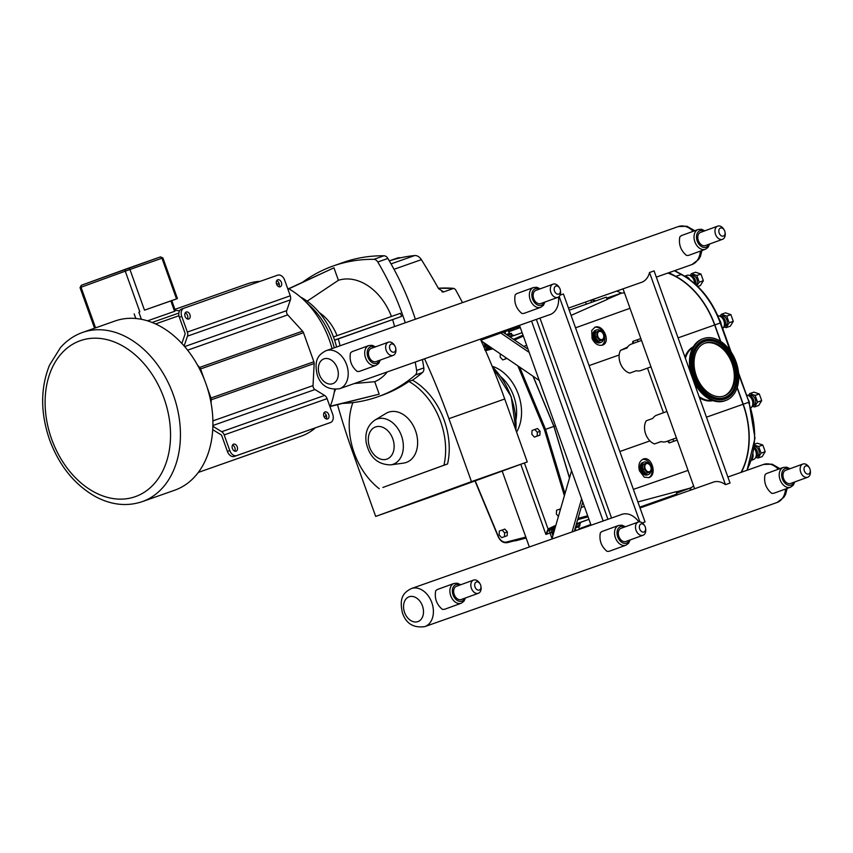 <?xml version="1.0" encoding="UTF-8"?>
<svg xmlns="http://www.w3.org/2000/svg" width="853" height="853" viewBox="0 0 853 853"><rect width="100%" height="100%" fill="white"/><g stroke="black" fill="none" stroke-linecap="round" stroke-linejoin="round"><path stroke-width="1.28" d="M645.049 521.951L642.298 522.932L645.049 521.951L563.417 293.965L560.058 295.149M620.973 514.7A20.216 14.618 70.6 0 1 621.773 514.38A20.216 14.618 70.6 0 1 638.833 521.908M539.97 318.116L611.548 518.016M558.523 297.025A20.216 14.618 70.6 0 1 550.025 314.608A20.216 14.618 70.6 0 1 549.204 314.864M639.878 521.887L559.173 296.481M661.224 441.577L654.528 443.933L661.107 441.534A14.043 9.703 70 0 0 666.129 441.63A14.043 9.703 70 0 0 666.193 441.609L676.418 437.898M666.95 411.466L656.607 415.219A14.043 9.703 70 0 0 652.833 418.407L646.254 420.796A14.043 9.703 -110 0 0 644.697 430.083A14.043 9.703 -110 0 0 647.523 437.856A14.043 9.703 -110 0 0 654.528 443.933M647.448 437.749A13.2 9.116 -110 0 1 647.384 437.642A13.2 9.116 -110 0 1 644.729 430.328A13.2 9.116 -110 0 1 644.708 430.211M622.018 366.705A13.2 9.116 -110 0 1 621.954 366.609L622.082 366.822A14.043 9.703 -110 0 0 629.781 373.102L636.37 370.714A14.043 9.703 70 0 0 640.763 370.565L650.978 366.854M641.509 340.422L631.167 344.175A14.043 9.703 70 0 0 627.03 348.013L620.451 350.402L627.627 347.011M622.082 366.822A14.043 9.703 -110 0 1 619.257 359.038A14.043 9.703 -110 0 1 620.451 350.402M621.954 366.609A13.2 9.116 -110 0 1 619.289 359.294A13.2 9.116 -110 0 1 619.278 359.166M725.882 400.42A32.894 22.722 -110 0 1 696.57 384.394A32.894 22.722 -110 0 1 694.822 345.668A32.894 22.722 -110 0 1 703.416 338.588A32.894 22.722 -110 0 1 732.727 354.613A32.894 22.722 -110 0 1 734.476 393.34A32.894 22.722 -110 0 1 725.882 400.42L724.837 400.803A32.894 22.722 -110 0 1 692.999 379.574M691.452 375.267A32.894 22.722 -110 0 1 693.777 346.051A32.894 22.722 -110 0 1 702.371 338.972L703.416 338.588M712.788 400.59A28.725 19.854 -110 0 1 699.375 397.402M685.13 357.61A28.725 19.854 -110 0 1 687.614 352.214A28.725 19.854 -110 0 1 693.276 346.862M697.722 349.154A28.074 19.395 -110 0 1 705.058 343.119A28.074 19.395 -110 0 1 730.072 356.799A28.074 19.395 -110 0 1 731.575 389.853A28.074 19.395 -110 0 1 724.229 395.899A28.074 19.395 -110 0 1 699.215 382.219A28.074 19.395 -110 0 1 697.722 349.154M704.589 343.301A28.074 19.395 -110 0 1 729.294 357.46A28.074 19.395 -110 0 1 730.616 390.194A28.074 19.395 -110 0 1 723.749 396.059M684.991 357.204A28.725 19.854 -110 0 1 687.315 352.321A28.725 19.854 -110 0 1 693.318 346.787M712.873 400.611A28.725 19.854 -110 0 1 699.524 397.797M737.131 387.774L743.038 404.29A75.533 54.603 70.6 0 1 741.033 472.391M517.739 327.062L518.197 328.33M667.856 273.056A75.533 54.603 70.6 0 1 714.643 324.982L720.476 341.264M741.374 472.274A75.81 54.805 -109.4 0 0 743.23 404.215L737.227 387.465M720.753 341.445L714.835 324.918A75.81 54.805 -109.4 0 0 675.875 276.383L668.987 272.651M697.818 286.469L700.366 285.574L697.818 286.469M696.933 285.616L699.215 282.183L703.341 280.722L700.366 285.574M703.341 280.712L699.215 282.172L696.826 275.508L700.963 274.048L703.341 280.712A7.091 5.129 -109.4 0 1 703.341 280.722M700.953 274.048L696.816 275.498L691.452 273.685L695.59 272.224L700.953 274.048A7.091 5.129 -109.4 0 0 700.953 274.048M691.452 273.685L690.088 275.594M723.834 327.019L726.17 327.637L730.296 326.187A7.091 5.129 -109.4 0 0 730.307 326.177L726.17 327.637L729.144 322.786L733.281 321.336L730.307 326.177M733.281 321.325L729.144 322.786L726.756 316.111L730.893 314.661L733.281 321.325A7.091 5.129 -109.4 0 0 733.281 321.325M730.893 314.65L726.756 316.111L721.393 314.288L725.53 312.838L730.893 314.65A7.091 5.129 -109.4 0 0 730.893 314.65M721.393 314.288L721.393 314.288A7.091 5.129 -109.4 0 0 721.382 314.288L720.017 316.207M752.229 406.327L754.564 406.945L758.69 405.484L754.564 406.934L757.539 402.094L761.676 400.633L758.701 405.484A7.091 5.129 -109.4 0 0 758.701 405.484M761.676 400.622L757.539 402.083L755.15 395.419L759.287 393.958L761.676 400.622A7.091 5.129 -109.4 0 0 761.676 400.622M759.277 393.958L755.15 395.408L749.787 393.596L753.924 392.135L759.277 393.958A7.091 5.129 -109.4 0 0 759.277 393.958M749.787 393.596L749.787 393.596A7.091 5.129 -109.4 0 0 749.776 393.596L748.412 395.504M696.123 284.849A5.267 3.807 -109.4 0 0 696.613 278.494A5.267 3.807 -109.4 0 0 691.591 275.572A5.267 3.807 -109.4 0 0 691.57 275.572L690.813 275.839M724.25 326.379L725.029 326.113A5.267 3.807 -109.4 0 0 725.05 326.102A5.267 3.807 -109.4 0 0 726.863 319.864A5.267 3.807 -109.4 0 0 721.521 316.175A5.267 3.807 -109.4 0 0 721.499 316.186M752.645 405.687L753.423 405.41A5.267 3.807 -109.4 0 0 753.444 405.399A5.267 3.807 -109.4 0 0 755.257 399.161A5.267 3.807 -109.4 0 0 749.915 395.483A5.267 3.807 -109.4 0 0 749.894 395.483L749.147 395.749M695.291 284.092A5.267 3.807 -109.4 0 0 691.858 276.18L689.48 275.402A7.016 5.075 -109.4 0 0 686.846 275.38A7.016 5.075 -109.4 0 0 686.814 275.391M694.502 283.399A7.016 5.075 -109.4 0 0 689.48 275.402M722.694 328.49A7.016 5.075 -109.4 0 0 723.483 327.563L724.847 325.462A5.267 3.807 -109.4 0 0 725.157 320.483A5.267 3.807 -109.4 0 0 721.787 316.794L719.41 316.005A7.016 5.075 -109.4 0 0 717.842 315.781M723.483 327.563A7.016 5.075 -109.4 0 0 723.898 320.92A7.016 5.075 -109.4 0 0 719.41 316.005M750.939 407.915A7.016 5.075 -109.4 0 0 751.877 406.87L753.242 404.759A5.267 3.807 -109.4 0 0 753.551 399.78A5.267 3.807 -109.4 0 0 750.182 396.091L747.804 395.312A7.016 5.075 -109.4 0 0 746.535 395.078M751.877 406.87A7.016 5.075 -109.4 0 0 752.293 400.228A7.016 5.075 -109.4 0 0 747.804 395.312M755.747 457.389L758.072 458.008L762.209 456.558L758.082 458.008L761.057 453.167L765.184 451.706L762.209 456.558M765.184 451.695L761.057 453.156L758.669 446.482L762.806 445.031L765.184 451.695A7.091 5.129 -109.4 0 0 765.184 451.695M754.606 444.2L757.432 443.208L762.795 445.021L758.658 446.482L754.5 445.202M756.153 456.75L756.931 456.483A5.267 3.807 -109.4 0 0 756.963 456.472A5.267 3.807 -109.4 0 0 758.957 450.853A5.267 3.807 -109.4 0 0 754.361 446.386M751.269 460.332L753.348 459.596A7.016 5.075 -109.4 0 0 753.391 459.586A7.016 5.075 -109.4 0 0 755.395 457.933L756.75 455.833A5.267 3.807 -109.4 0 0 754.233 447.388M755.395 457.933A7.016 5.075 -109.4 0 0 754.095 448.315M533.125 376.29L553.97 426.383L555.484 425.839M553.97 426.383L569.527 477.893M677.197 440.084L669.178 442.91L667.494 441.14M619.832 451.514L649.922 440.905L619.843 451.536M644.292 477.19L639.398 470.696C638.097 464.96 639.366 461.089 643.205 459.074C651.596 455.534 657.567 474.972 648.898 477.616L644.292 477.19M624.556 293.048A18.627 13.467 -109.4 0 0 621.453 293.144A76.226 55.114 -109.4 0 0 616.687 291.086M693.564 485.784A18.627 13.467 -109.4 0 1 691.122 487.703A76.226 55.114 70.6 0 1 689.789 490.443M632.585 343.663L632.83 341.403L640.838 338.545M633.033 343.503L633.352 341.221L632.83 341.403M526.162 538.072L516.054 540.674A9.66 6.984 70.6 0 1 514.423 540.823M554.813 528.956L552.605 530.001M487.298 347.47L489.942 346.787M489.089 348.067L491.072 347.555M532.997 376.205L553.885 426.404L569.484 478.043M555.186 527.644L553.522 528.433M489.878 346.744L487.234 347.427M523.006 335.133L513.474 339.323M607.101 299.307L621.453 293.144M569.239 310.204L606.334 297.143L607.165 299.478L571.094 315.397M522.132 332.691L510.019 336.956M620.195 293.549L606.686 298.134M591.481 299.957L595.884 300.821M552.584 530.086L554.781 529.041M577.652 519.669L588.08 516.865M639.75 507.14L676.845 494.068L653.888 502.406M676.546 493.226L691.122 487.703M676.845 494.068L676.002 491.723L637.895 501.948M579.091 528.753L590.809 524.499M588.965 519.349L580.211 522.526M553.906 532.08L552.84 532.464M590.99 525L579.23 529.137M653.824 502.428L666.641 497.821L665.905 498.866M666.641 497.821L639.889 507.535M661.427 499.559L656.703 501.233L661.427 499.559M525.448 538.254A9.682 6.696 70 0 0 526.226 538.232M591.747 330.431L594.957 327.243C603.295 323.714 611.196 342.458 602.495 345.113C598.23 346.041 594.754 343.844 592.067 338.534L591.747 330.431M677.186 440.052L669.701 442.718L667.942 440.98M648.6 477.723A9.682 6.696 70 0 0 651.361 466.612M651.255 466.335A9.682 6.696 70 0 0 642.448 459.415M650.722 471.784A6.6 4.564 -110 0 1 648.408 474.513L647.256 474.929A6.6 4.564 -110 0 1 640.71 470.248A6.6 4.564 -110 0 1 642.757 462.529L643.898 462.113A6.6 4.564 -110 0 1 647.459 462.742M601.696 345.337A9.682 6.696 70 0 0 604.031 334.451M603.935 334.173A9.682 6.696 70 0 0 594.658 327.36M601.077 342.352L599.936 342.767A6.6 4.564 -110 0 1 593.389 338.076A6.6 4.564 -110 0 1 595.426 330.356L596.578 329.94A6.6 4.564 70 0 0 594.53 337.66A6.6 4.564 70 0 0 601.077 342.352A6.6 4.564 70 0 0 603.402 339.611M576.479 523.753L580.189 522.462L580.477 523.284L576.18 524.787M576.18 524.776L580.477 523.284M576.02 530.534L575.189 528.231M579.315 529.372L578.718 526.333L575.402 527.506M509.166 336.381L513.069 335.016L513.346 335.783M505.637 333.96L504.869 331.732M508.143 330.591L509.678 333.79M603.434 334.504A4.286 2.964 70 0 0 599.201 331.454A4.286 2.964 70 0 0 597.846 336.466A4.286 2.964 70 0 0 602.09 339.526A4.286 2.964 70 0 0 603.434 334.504M596.801 336.839L600.224 340.731L603.839 339.451L604.031 334.301L600.597 330.41L596.983 331.689L596.801 336.839L595.213 337.415L598.635 341.307L603.839 339.451M600.139 330.569A6.6 4.564 70 0 0 596.578 329.94M596.983 331.689L595.405 332.265L595.213 337.415M598.635 341.307L600.224 340.731M650.754 466.666A4.286 2.964 -110 0 1 649.41 471.688A4.286 2.964 -110 0 1 645.167 468.638A4.286 2.964 -110 0 1 646.521 463.616A4.286 2.964 -110 0 1 650.754 466.666M644.122 469.011L647.544 472.893L651.159 471.624L651.351 466.463L647.928 462.582L644.314 463.851L644.122 469.011L642.533 469.587L642.725 464.427L644.314 463.851M648.408 474.513A6.6 4.564 -110 0 1 641.851 469.832A6.6 4.564 -110 0 1 643.898 462.113M651.159 471.624L645.966 473.468L642.533 469.587M645.966 473.468L647.544 472.893M487.458 345.092L485.954 345.646M520.298 327.573L508.58 331.828M576.5 523.699L588.954 519.306M552.765 532.261L553.981 531.824M589.071 365.606L619.161 354.997M637.351 339.814L638.023 341.69M647.491 368.123L663.463 412.735M672.921 439.167L673.699 441.31M502.065 530.065L504.816 529.095L507.375 531.899L507.172 535.705L501.681 537.667L504.432 536.665L504.624 532.869L502.065 530.065L499.314 531.056L499.122 534.863L501.681 537.667M520.788 464.309L545.888 534.415L549.033 529.606A0.842 0.565 -130.3 0 1 548.084 529.084L545.888 534.415L552.701 532.069L553.373 533.946M488.023 348.397A3.508 2.42 75.6 0 0 488.033 348.397L489.515 348.056L485.997 345.764L485.122 346.211L483.832 342.618M500.327 353.888L500.157 357.119L502.726 359.923L506.949 358.409L505.466 358.964L505.552 357.46M534.778 429.486L537.529 428.526L540.088 431.319L539.896 435.126L534.394 437.099L537.145 436.096L537.347 432.29L534.778 429.486L532.027 430.488L531.835 434.294L534.394 437.099M552.584 528.807A3.508 2.42 -115.5 0 1 552.595 528.796L553.874 528.135L552.701 532.069M549.033 529.606L549.471 529.329A0.842 0.576 -115.5 0 1 548.607 528.743L548.084 529.084L524.414 462.998M553.885 426.404L545.557 429.347L519.658 367.089M491.904 348.131L485.218 349.858A0.842 0.576 75.6 0 0 485.197 349.858L484.696 349.922M517.856 365.862L544.438 429.741L545.557 429.347L564.985 493.642M506.554 542.028A0.842 0.576 -104.4 0 0 507.311 542.647A0.842 0.576 -104.4 0 1 507.311 542.647L526.077 537.816A0.842 0.576 -104.4 0 1 525.363 537.187L506.554 542.028A8.701 6.291 70.6 0 1 498.344 536.42L475.228 480.857M507.172 535.705L504.432 536.665M507.375 531.899L504.624 532.869M560.197 510.243L559.301 509.273L556.551 510.265L556.359 514.071L558.438 516.353M560.613 508.804L559.301 509.273M539.896 435.126L537.145 436.096M540.088 431.319L537.347 432.29M505.466 358.964L502.726 359.923M337.511 404.706A552.701 399.588 -109.4 0 0 353.142 453.444L375.683 516.417L431.501 496.745L527.271 461.953L504.731 398.991A552.701 399.588 -109.4 0 0 480.378 339.11M462.497 302.623A552.701 399.588 -109.4 0 0 455.427 289.455L453.732 288.367L443.667 291.907A182.499 131.948 -109.4 0 0 441.865 291.779M527.271 461.953L471.453 481.625L448.913 418.663A552.701 399.588 -109.4 0 0 424.559 358.782M375.683 516.417L471.453 481.625M442.803 292.014L443.667 291.907L438.57 288.655A552.701 399.588 -109.4 0 0 421.382 259.653A8.839 6.397 -109.4 0 0 414.643 255.559A221.108 159.852 -109.4 0 0 390.279 260.591L398.351 257.745L400.974 257.713M415.358 319.225A221.108 159.852 -109.4 0 0 387.88 258.448A5.47 3.956 -109.4 0 0 383.957 255.772A221.108 159.852 -109.4 0 0 343.29 262.425L333.214 265.976A221.108 159.852 -109.4 0 0 302.687 282.151M383.957 255.772L373.87 259.323A221.108 159.852 -109.4 0 0 333.214 265.976M373.87 259.323A5.47 3.956 70.6 0 1 377.794 262.01L387.88 258.448M408.886 381.462L412.489 380.193A63.559 45.955 70.6 0 1 447.569 463.957L382.88 487.458L443.965 465.226A63.559 45.955 -109.4 0 0 408.886 381.462A221.108 159.852 -109.4 0 1 381.28 395.557L377.687 396.826A221.108 159.852 -109.4 0 0 415.304 375.043L422.502 372.505A221.108 159.852 70.6 0 1 412.489 380.193M342.831 403.394A221.108 159.852 -109.4 0 0 377.687 396.826M422.427 359.539A221.108 159.852 70.6 0 1 423.824 367.92A5.47 3.956 70.6 0 1 422.502 372.505M423.824 367.92L416.627 370.458A221.108 159.852 -109.4 0 0 415.219 362.067M405.282 322.786A221.108 159.852 -109.4 0 0 377.794 262.01M416.627 370.458A5.47 3.956 70.6 0 1 415.304 375.043M334.195 392.593A64.391 46.552 -109.4 0 0 335.421 389.501M336.594 346.99A64.391 46.552 -109.4 0 0 300.533 297.047M288.613 288.709L333.949 267.81L338.417 280.285A53.878 38.95 70.6 0 1 391.452 316.463M338.417 280.285L307.155 301.184M337.063 335.666A41.456 29.972 -109.4 0 0 319.278 312.561M333.949 267.81L288.836 288.836M340.006 345.785A41.456 29.972 -109.4 0 0 338.236 338.918L334.611 340.198M333.448 336.946L400.494 313.275L401.614 316.399L338.236 338.918M354.368 383.519L374.723 381.696L379.201 394.171L330.154 406.518M392.604 319.662A53.878 38.95 70.6 0 1 394.534 326.571M387.251 371.929A53.878 38.95 70.6 0 1 374.723 381.696M401.614 316.399L334.568 340.07M330.271 406.231L379.201 394.171M447.569 463.957L443.965 465.226M352.865 402.605A63.559 45.955 -109.4 0 0 379.265 488.726M415.528 430.744A26.635 19.256 70.6 0 1 403.512 463.115L390.631 464.874A23.991 17.348 -109.4 0 0 401.454 435.723A23.991 17.348 -109.4 0 0 374.862 420.113L385.993 413.417A26.635 19.256 70.6 0 1 415.528 430.744M453.732 288.367L438.346 288.25A182.499 131.948 70.6 0 1 453.732 288.367M287.514 288.111A80.79 58.409 70.6 0 1 303.465 299.67L310.449 306.206A66.267 47.907 70.6 0 1 334.269 347.8M247.221 283.889A80.79 58.409 70.6 0 1 247.605 283.75A80.79 58.409 70.6 0 1 260.144 281.351M276.372 283.484A80.79 58.409 70.6 0 1 279.294 284.444M303.465 299.67A80.79 58.409 70.6 0 1 332.041 348.589M334.728 389.501A80.79 58.409 70.6 0 1 330.026 406.838M326.081 414.846A80.79 58.409 70.6 0 1 324.46 417.448M315.407 427.865A80.79 58.409 70.6 0 1 301.685 436A80.79 58.409 70.6 0 1 301.301 436.139L198.312 472.423M114.622 321.144A89.704 64.86 70.6 0 1 115.048 320.995A89.704 64.86 70.6 0 1 205.936 383.754A89.704 64.86 70.6 0 1 175.11 490.059A89.704 64.86 70.6 0 1 174.684 490.208L142.206 501.649A89.704 64.86 -109.4 0 0 142.632 501.5A89.704 64.86 -109.4 0 0 173.458 395.195A89.704 64.86 -109.4 0 0 82.581 332.435A89.704 64.86 -109.4 0 0 82.155 332.595M184.12 345.966L187.489 336.135A5.193 3.753 -109.4 0 0 187.361 332.073L181.753 316.42A7.016 4.851 -110 0 1 183.928 308.21A7.016 4.851 -110 0 1 183.96 308.2L277.726 275.156A7.016 4.851 -110 0 1 284.667 280.157L290.276 295.81A5.193 3.753 70.6 0 1 290.404 299.872L286.715 310.62A3.508 2.538 -109.4 0 0 287.717 314.896L302.57 331.156L199.655 367.419L197.448 364.999M185.08 316.367A3.721 2.57 -110 0 1 186.231 312.006A3.721 2.57 -110 0 1 189.931 314.65A3.721 2.57 -110 0 1 188.78 319.001A3.721 2.57 -110 0 1 185.08 316.367M281.405 282.418A3.721 2.57 -110 0 1 280.253 286.768A3.721 2.57 -110 0 1 276.564 284.124A3.721 2.57 -110 0 1 277.715 279.773A3.721 2.57 -110 0 1 281.405 282.418M183.896 308.221L181.582 309.063A7.016 4.851 70 0 0 181.55 309.074A7.016 4.851 70 0 0 179.365 317.284L184.973 332.947A1.685 1.216 70.6 0 1 185.016 334.259L181.86 343.46M212.717 429.677L220.991 434.731A1.685 1.216 70.6 0 1 221.791 435.776L227.399 451.44A7.016 4.851 70 0 0 234.34 456.43L236.729 455.566A7.016 4.851 -110 0 1 229.788 450.565L224.179 434.913A5.193 3.753 -109.4 0 0 221.716 431.703L212.877 426.297M211.075 403.096L211.245 399.801L314.16 363.538L313.03 385.599A3.508 2.538 -109.4 0 0 314.97 389.544L324.62 395.44A5.193 3.753 70.6 0 1 327.094 398.65L332.702 414.302A7.016 4.851 -110 0 1 330.527 422.512A7.016 4.851 -110 0 1 330.495 422.523L236.729 455.566M330.495 422.523L234.34 456.43M328.736 414.59A3.721 2.57 -110 0 1 327.573 418.94A3.721 2.57 -110 0 1 323.884 416.296A3.721 2.57 -110 0 1 325.036 411.946A3.721 2.57 -110 0 1 328.736 414.59M232.411 448.529A3.721 2.57 -110 0 1 233.562 444.178A3.721 2.57 -110 0 1 237.251 446.823A3.721 2.57 -110 0 1 236.1 451.173A3.721 2.57 -110 0 1 232.411 448.529M178.949 315.717L155.566 323.948M234.746 451.152A3.721 2.57 70 0 0 234.874 447.686A3.721 2.57 70 0 0 232.528 445.063M278.899 286.747A3.721 2.57 70 0 0 279.016 283.26A3.721 2.57 70 0 0 276.692 280.669M326.219 418.919A3.721 2.57 70 0 0 326.336 415.432A3.721 2.57 70 0 0 324.012 412.831M187.415 318.979A3.721 2.57 70 0 0 187.543 315.525A3.721 2.57 70 0 0 185.208 312.902M175.27 310.375A83.594 60.435 70.6 0 1 179.546 310.865M176.518 298.881L144.498 310.161L129.933 269.495L161.953 258.214L176.518 298.881L177.435 298.561L171.784 300.619L175.387 310.684L174.577 311.324L147.516 320.856M100.249 326.209L99.705 326.4M178.863 313.04L152.101 322.466M171.784 300.608L144.498 310.161M314.16 363.538A3.508 2.538 -109.4 0 0 313.883 361.768L210.979 398.031L207.098 387.209M199.655 367.419A3.508 2.538 70.6 0 1 200.562 368.954L303.476 332.691A3.508 2.538 -109.4 0 0 302.57 331.156M303.476 332.691L313.883 361.768M204.432 379.756L200.562 368.954M210.979 398.031A3.508 2.538 70.6 0 1 211.245 399.801M623.042 288.847L694.619 488.748M654.091 270.902L730.04 483.043L725.466 484.653L649.517 272.512L654.091 270.902M712.447 482.457A20.216 14.618 70.6 0 1 713.257 482.148A20.216 14.618 70.6 0 1 725.466 484.653M649.517 272.512A20.216 14.618 70.6 0 1 641.509 282.375A20.216 14.618 70.6 0 1 640.688 282.631M618.713 525.416A10.524 7.272 70 0 0 618.67 525.437A10.524 7.272 70 0 0 615.429 537.816A10.524 7.272 70 0 0 625.857 545.227L609.788 551.07A10.524 7.272 -110 0 1 606.92 551.273C601.216 546.346 599.019 540.226 600.331 532.88A10.524 7.272 -110 0 1 602.591 531.27A10.524 7.272 -110 0 1 602.644 531.259M454.052 583.441A10.524 7.272 70 0 0 454.009 583.452A10.524 7.272 70 0 0 450.768 595.831A10.524 7.272 70 0 0 461.196 603.252L445.127 609.085A10.524 7.272 -110 0 1 442.259 609.287C436.555 604.372 434.369 598.241 435.67 590.905A10.524 7.272 -110 0 1 437.93 589.295A10.524 7.272 -110 0 1 437.984 589.284M783.374 467.401A10.524 7.272 70 0 0 783.331 467.412A10.524 7.272 70 0 0 780.09 479.791A10.524 7.272 70 0 0 790.518 487.212L774.449 493.045A10.524 7.272 -110 0 1 771.57 493.247C765.877 488.332 763.68 482.201 764.992 474.865A10.524 7.272 -110 0 1 767.252 473.255A10.524 7.272 -110 0 1 767.305 473.234M809.369 467.817A4.286 2.954 70 0 0 805.701 465.93A4.286 2.954 70 0 0 804.358 470.952A4.286 2.954 70 0 0 808.591 473.991A4.286 2.954 70 0 0 810.233 470.184A4.286 2.954 70 0 0 809.369 467.817L808.943 467.113A7.016 4.851 70 0 0 802.918 464.032A7.016 4.851 70 0 0 802.886 464.043A7.016 4.851 70 0 0 800.722 472.274A7.016 4.851 70 0 0 807.652 477.253A7.016 4.851 70 0 0 807.684 477.243L790.518 483.48A7.016 4.851 -110 0 1 790.486 483.491A7.016 4.851 -110 0 1 783.555 478.512A7.016 4.851 -110 0 1 785.72 470.28A7.016 4.851 -110 0 1 785.752 470.27M807.684 477.243A7.016 4.851 70 0 0 810.35 471.005L810.233 470.184M478.362 593.283L461.196 599.52A7.016 4.851 -110 0 1 461.164 599.531A7.016 4.851 -110 0 1 454.233 594.552A7.016 4.851 -110 0 1 456.398 586.32A7.016 4.851 -110 0 1 456.43 586.31L473.575 580.083A7.016 4.851 70 0 0 471.4 588.314A7.016 4.851 70 0 0 478.33 593.293A7.016 4.851 70 0 0 478.362 593.283A7.016 4.851 70 0 0 481.028 587.045L480.921 586.224A4.286 2.954 70 0 0 480.058 583.857A4.286 2.954 70 0 0 476.39 581.97A4.286 2.954 70 0 0 475.036 586.992A4.286 2.954 70 0 0 479.269 590.041A4.286 2.954 70 0 0 480.921 586.224M480.058 583.857L479.621 583.153A7.016 4.851 70 0 0 473.607 580.072A7.016 4.851 70 0 0 473.575 580.083M644.719 525.832A4.286 2.954 70 0 0 641.04 523.955A4.286 2.954 70 0 0 639.697 528.967A4.286 2.954 70 0 0 643.93 532.016A4.286 2.954 70 0 0 645.572 528.21A4.286 2.954 70 0 0 644.719 525.832L644.282 525.139A7.016 4.851 70 0 0 638.257 522.057A7.016 4.851 70 0 0 638.236 522.068A7.016 4.851 70 0 0 636.061 530.299A7.016 4.851 70 0 0 642.991 535.268L625.857 541.495A7.016 4.851 -110 0 1 625.825 541.506A7.016 4.851 -110 0 1 618.894 536.537A7.016 4.851 -110 0 1 621.059 528.306A7.016 4.851 -110 0 1 621.091 528.295M642.991 535.268A7.016 4.851 70 0 0 643.023 535.257A7.016 4.851 70 0 0 645.689 529.02L645.572 528.21M481.145 340.774L539.235 380.47M529.201 352.438L500.764 333.011L503.057 332.201L528.082 349.303M480.889 340.23L500.764 333.011M571.574 470.781L551.902 539.032M574.357 531.12L582.748 502.001M572.075 531.931L581.607 498.813M579.464 529.318L591.033 525.117L519.765 326.081L480.879 340.198M519.84 326.294L503.238 332.329M607.933 519.296L536.356 319.385M603.146 520.98L531.568 321.08M533.53 287.514A10.524 7.272 70 0 0 533.488 287.536A10.524 7.272 70 0 0 530.246 299.915A10.524 7.272 70 0 0 540.674 307.325L524.606 313.168A10.524 7.272 -110 0 1 521.737 313.371C516.033 308.445 513.847 302.325 515.148 294.978A10.524 7.272 -110 0 1 517.408 293.368A10.524 7.272 -110 0 1 517.462 293.357M368.869 345.54A10.524 7.272 70 0 0 368.827 345.55A10.524 7.272 70 0 0 365.585 357.929A10.524 7.272 70 0 0 376.024 365.351L359.945 371.183A10.524 7.272 -110 0 1 357.076 371.386C351.372 366.47 349.186 360.339 350.487 353.003A10.524 7.272 -110 0 1 352.758 351.393A10.524 7.272 -110 0 1 352.801 351.372M698.191 229.5A10.524 7.272 70 0 0 698.149 229.51A10.524 7.272 70 0 0 694.907 241.889A10.524 7.272 70 0 0 705.335 249.3L689.267 255.143A10.524 7.272 -110 0 1 686.398 255.346C680.694 250.43 678.498 244.299 679.809 236.963A10.524 7.272 -110 0 1 682.069 235.353A10.524 7.272 -110 0 1 682.123 235.332M724.197 229.915A4.286 2.954 70 0 0 720.518 228.028A4.286 2.954 70 0 0 719.175 233.05A4.286 2.954 70 0 0 723.408 236.089A4.286 2.954 70 0 0 725.05 232.283A4.286 2.954 70 0 0 724.197 229.915L723.76 229.212A7.016 4.851 70 0 0 717.736 226.13A7.016 4.851 70 0 0 717.714 226.141A7.016 4.851 70 0 0 715.539 234.372A7.016 4.851 70 0 0 722.47 239.341L705.335 245.568A7.016 4.851 -110 0 1 705.303 245.579A7.016 4.851 -110 0 1 698.372 240.61A7.016 4.851 -110 0 1 700.537 232.379A7.016 4.851 -110 0 1 700.569 232.368M722.47 239.341A7.016 4.851 70 0 0 722.502 239.33A7.016 4.851 70 0 0 725.167 233.104L725.05 232.283M394.875 345.955A4.286 2.954 70 0 0 391.207 344.068A4.286 2.954 70 0 0 389.853 349.09A4.286 2.954 70 0 0 394.086 352.14A4.286 2.954 70 0 0 395.739 348.323A4.286 2.954 70 0 0 394.875 345.955L394.438 345.252A7.016 4.851 70 0 0 388.424 342.17A7.016 4.851 70 0 0 388.392 342.181A7.016 4.851 70 0 0 386.217 350.412A7.016 4.851 70 0 0 393.158 355.392L376.013 361.619A7.016 4.851 -110 0 1 375.981 361.629A7.016 4.851 -110 0 1 369.05 356.65A7.016 4.851 -110 0 1 371.215 348.419A7.016 4.851 -110 0 1 371.247 348.408M393.158 355.392A7.016 4.851 70 0 0 393.18 355.381A7.016 4.851 70 0 0 395.845 349.144L395.739 348.323M557.841 297.356L540.674 303.593A7.016 4.851 -110 0 1 540.642 303.604A7.016 4.851 -110 0 1 533.711 298.625A7.016 4.851 -110 0 1 535.876 290.404A7.016 4.851 -110 0 1 535.908 290.383L553.053 284.156A7.016 4.851 70 0 0 553.053 284.156A7.016 4.851 70 0 0 550.878 292.387A7.016 4.851 70 0 0 557.809 297.366A7.016 4.851 70 0 0 557.841 297.356A7.016 4.851 70 0 0 560.506 291.118L560.4 290.308A4.286 2.954 70 0 0 559.536 287.93A4.286 2.954 70 0 0 555.868 286.054A4.286 2.954 70 0 0 554.514 291.065A4.286 2.954 70 0 0 558.747 294.114A4.286 2.954 70 0 0 560.4 290.308M559.536 287.93L559.099 287.226A7.016 4.851 70 0 0 553.085 284.145M712.18 400.356A28.448 19.651 -110 0 1 699.108 396.645M685.396 358.345A28.448 19.651 -110 0 1 692.945 347.427M696.272 347.704A30.186 20.856 70 0 0 701.283 388.296A30.186 20.856 70 0 0 731.831 392.615A30.186 20.856 70 0 0 732.663 391.442A30.186 20.856 70 0 0 727.087 350.156A30.186 20.856 70 0 0 713.001 340.752A30.186 20.856 70 0 0 696.272 347.704M727.097 350.348A29.78 20.579 -110 0 1 732.599 391.09A29.78 20.579 -110 0 1 702.19 388.669A29.78 20.579 -110 0 1 696.698 347.928A29.78 20.579 -110 0 1 727.097 350.348M712.937 340.742L713.001 340.752C718.173 341.989 722.886 345.134 727.14 350.178C734.454 359.55 737.504 369.893 736.31 381.195L734.454 388.03L731.799 392.657A30.218 20.877 -110 0 1 731.799 392.657A30.218 20.877 -110 0 1 701.209 388.339A30.218 20.877 -110 0 1 696.197 347.693A30.218 20.877 -110 0 1 712.937 340.742A30.218 20.877 -110 0 1 712.969 340.752M695.803 346.851A31.262 21.592 70 0 0 701.571 389.618A31.262 21.592 70 0 0 733.484 392.156A31.262 21.592 70 0 0 727.716 349.389A31.262 21.592 70 0 0 695.803 346.851M727.374 349.719A30.857 21.314 -110 0 1 733.068 391.932A30.857 21.314 -110 0 1 715.966 399.033A30.857 21.314 -110 0 1 694.769 377.751A30.857 21.314 -110 0 1 695.867 347.214A30.857 21.314 -110 0 1 696.709 346.009A30.857 21.314 -110 0 1 727.374 349.719M696.688 346.041A30.825 21.293 -110 0 1 727.3 349.762A30.825 21.293 -110 0 1 732.994 391.932A30.825 21.293 -110 0 1 715.944 399.033M160.311 256.956L160.183 256.988A1.759 1.269 -109.4 0 0 160.172 256.998L81.462 285.233M743.038 404.29L706.465 417.17M714.643 324.982L678.071 337.873M689.853 279.645A7.016 5.075 -109.4 0 0 684.938 276.319M721.126 324.14A7.016 5.075 -109.4 0 0 720.636 322.018A7.016 5.075 -109.4 0 0 719.569 319.907M749.531 403.48A7.016 5.075 -109.4 0 0 749.03 401.326A7.016 5.075 -109.4 0 0 748.07 399.375M751.376 459.98A7.016 5.075 -109.4 0 0 752.986 454.148M674.382 270.753L681.28 274.485A1.685 0.906 -61.6 0 1 681.803 274.495L674.68 270.646M675.875 276.383L681.28 274.485A75.81 54.805 70.6 0 1 720.231 323.01L720.668 322.861C712.351 300.64 699.396 284.518 681.803 274.495M738.709 374.606L749.062 402.168L738.559 372.825M714.835 324.918L720.231 323.01L730.072 350.487M743.23 404.215L748.625 402.317A75.81 54.805 70.6 0 1 746.77 470.366M581.16 507.514L584.337 506.415M633.395 489.377L688.051 470.398M514.487 340.016L523.358 336.114M523.795 346.371L526.664 345.348M575.54 327.819L630.004 308.285M578.025 518.379L587.685 515.777M676.077 491.914L689.885 488.193M575.253 528.007L578.43 526.887M579.486 523.635L580.029 525.128L575.647 526.664M575.402 527.495L579.645 526.013L580.029 525.128M509.188 333.523L506.415 334.504M507.556 335.282L511.544 333.886L512.077 335.357M508.814 334.131L508.996 334.024C510.83 333.171 511.683 333.118 511.544 333.886M525.981 537.113L525.363 537.187M552.04 538.574L549.993 532.869A3.508 2.538 70.6 0 1 551.038 528.764L555.538 526.44M552.915 535.545L551.731 532.261A3.508 2.538 70.6 0 1 552.776 528.156L551.038 528.764M484.707 348.749A3.508 2.538 -109.4 0 0 486.775 349.314L488.513 348.706A3.508 2.538 -109.4 0 1 485.122 346.211L483.79 346.681M481.497 341.563L481.241 340.848M516.577 432.066A40.358 29.183 -109.4 0 0 518.144 393.809A40.358 29.183 -109.4 0 0 492.149 366.246M555.868 525.277L548.607 528.743M544.438 429.741L564.377 495.753M485.56 350.69L492.885 348.802M488.513 348.706C490.571 347.971 490.848 347.757 489.355 348.067M553.736 528.252C555.207 527.463 554.887 527.431 552.776 528.156M501.106 376.973A36.85 26.646 70.6 0 1 516.044 419.335M492.352 366.747A63.591 45.977 70.6 0 1 511.011 396.826A63.591 45.977 70.6 0 1 515.862 430.093M485.218 349.858L486.775 349.314M504.731 398.991L448.913 418.663M414.643 255.559L391.026 263.886M394.011 269.292L421.382 259.653M389.309 260.879L395.131 258.832A221.108 159.852 70.6 0 1 398.234 257.787M392.796 438.826A17.039 12.315 70.6 0 1 380.395 459.031A17.039 12.315 70.6 0 1 370.447 431.245A17.039 12.315 70.6 0 1 392.796 438.826M290.276 295.81L187.361 332.073M327.094 398.65L224.179 434.913M324.62 395.44L221.716 431.703M314.97 389.544L212.887 425.508M313.03 385.599L212.887 420.892M287.717 314.896L187.596 350.178M286.715 310.62L184.643 346.585M290.404 299.872L187.489 336.135M95.579 327.861L81.035 287.237L125.263 271.169L139.828 311.825M134.177 313.883L135.83 318.51M81.579 285.179L80.022 287.61L81.035 287.237A1.759 1.216 70 0 1 81.579 285.179A1.759 1.216 70 0 0 81.579 285.179L125.807 269.111A1.759 1.216 -110 0 1 125.817 269.111A1.759 1.216 -110 0 0 125.263 271.169L129.933 269.495A1.759 1.269 70.6 0 0 128.163 268.268A1.759 1.269 70.6 0 1 128.163 268.268L160.183 256.988A1.759 1.269 -109.4 0 1 161.953 258.214L162.87 257.894L177.435 298.561M141.385 319.31L138.847 312.209M170.856 300.928L174.577 311.324M135.691 496.51A82.688 59.785 70.6 0 1 51.628 439.071A82.688 59.785 70.6 0 1 79.947 340.816A82.688 59.785 70.6 0 1 164.011 398.244A82.688 59.785 70.6 0 1 135.691 496.51M179.365 317.284L181.753 316.42M229.788 450.565L227.399 451.44M785.538 489.014A20.184 14.586 70.6 0 1 777.083 502.481A20.184 14.586 70.6 0 1 776.987 502.513A20.184 14.586 70.6 0 1 776.891 502.545M424.805 626.614A20.184 14.586 -109.4 0 0 424.901 626.582A20.184 14.586 -109.4 0 0 431.831 602.666A20.184 14.586 -109.4 0 0 411.391 588.549C403.213 592.654 399.076 598.166 402.435 612.902C406.071 623.596 413.524 628.171 424.805 626.614L777.115 502.47L783.886 497.288L785.57 494.388L787.159 488.428M779.93 468.649L772.136 464.171L763.574 464.448A20.184 14.586 70.6 0 1 778.341 469.225M417.959 621.581A13.158 9.511 70.6 0 1 403.554 605.811A13.158 9.511 70.6 0 1 419.047 600.181A13.158 9.511 70.6 0 1 417.959 621.581M793.93 482.233A8.775 6.067 -110 0 1 783.64 481.423A8.775 6.067 -110 0 1 785.155 468.617A8.775 6.067 -110 0 1 789.142 469.043M464.608 598.273A8.775 6.067 -110 0 1 454.329 597.463A8.775 6.067 -110 0 1 455.843 584.657A8.775 6.067 -110 0 1 459.82 585.083M629.269 540.258A8.775 6.067 -110 0 1 618.979 539.448A8.775 6.067 -110 0 1 620.504 526.642A8.775 6.067 -110 0 1 624.481 527.058M700.356 251.113A20.184 14.586 70.6 0 1 691.9 264.579A20.184 14.586 70.6 0 1 691.804 264.611A20.184 14.586 70.6 0 1 691.708 264.643M339.622 388.712A20.184 14.586 -109.4 0 0 339.718 388.68A20.184 14.586 -109.4 0 0 346.649 364.764A20.184 14.586 -109.4 0 0 326.209 350.647C318.03 354.752 313.893 360.265 317.263 375C320.888 385.695 328.341 390.258 339.622 388.712L550.835 314.288M694.747 230.747L686.953 226.258L678.391 226.546A20.184 14.586 70.6 0 1 693.158 231.323M332.777 383.679A13.158 9.511 70.6 0 1 318.372 367.91A13.158 9.511 70.6 0 1 333.864 362.28A13.158 9.511 70.6 0 1 332.777 383.679M708.747 244.331A8.775 6.067 -110 0 1 698.458 243.521A8.775 6.067 -110 0 1 699.982 230.715A8.775 6.067 -110 0 1 703.96 231.131M379.436 360.371A8.775 6.067 -110 0 1 369.146 359.561A8.775 6.067 -110 0 1 370.66 346.755A8.775 6.067 -110 0 1 374.638 347.182M544.086 302.357A8.775 6.067 -110 0 1 533.807 301.546A8.775 6.067 -110 0 1 535.321 288.74A8.775 6.067 -110 0 1 539.299 289.156M715.966 399.033C697.306 396.144 684.245 360.211 696.709 346.009M686.846 275.38L684.671 276.148M721.521 316.175L720.753 316.452M720.668 322.861L731.096 351.969M747.047 470.27L754.98 438.261L749.062 402.168M506.842 334.792L508.996 334.024M591.609 302.325L590.841 300.192M586.31 304.19L585.553 302.058M485.997 345.764L485.197 343.546M529.35 546.976L502.172 471.069M516.022 430.53L511.235 396.752L492.181 366.31M474.982 480.953L498.12 536.548C500.306 541.175 503.366 543.201 507.311 542.647L526.077 537.816M395.131 258.832L398.351 257.745M374.862 420.113C367.643 425.263 364.764 432.791 366.225 442.707C369.541 457.261 377.676 464.65 390.631 464.874M174.918 309.362L247.605 283.75M80.022 287.61L94.555 328.213M162.87 257.894L160.183 256.988M125.807 269.111L128.163 268.268M142.206 501.649C127.086 506.671 111.668 505.083 95.952 496.883C74.819 485.058 59.369 466.037 49.591 439.828C40.379 412.905 40.358 388.008 49.527 365.148L60.446 347.629C66.673 340.55 74.062 335.485 82.581 332.435L115.048 320.995M183.928 308.21L181.55 309.074M330.527 422.512L328.138 423.387M763.574 464.448L727.886 477.019M714.078 481.892L640.049 507.972M622.594 514.124L411.391 588.549M790.027 468.713L786.647 467.177L783.331 467.412L767.252 473.255M790.518 487.212L793.205 485.282L794.825 481.913M785.72 470.28L802.886 464.043M460.705 584.753L457.336 583.217L454.009 583.452L437.93 589.295M461.196 603.252L463.883 601.322L465.503 597.953M625.366 526.738L621.997 525.192L618.67 525.437L602.591 531.27M625.857 545.227L628.544 543.297L630.164 539.928M621.059 528.306L638.236 522.068M701.976 250.526L700.388 256.486L698.714 259.387L691.932 264.569L656.309 277.118M642.309 282.055L568.471 308.072M678.391 226.546L326.209 350.647M704.845 230.811L701.475 229.276L698.149 229.51L682.069 235.353M705.335 249.3L708.022 247.381L709.643 244.011M700.537 232.379L717.714 226.141M375.533 346.851L372.153 345.316L368.827 345.55L352.758 351.393M376.024 365.351L378.7 363.421L380.321 360.051M371.215 348.419L388.392 342.181M540.184 288.836L536.814 287.29L533.488 287.536L517.408 293.368M540.674 307.325L543.361 305.395L544.982 302.026"/></g></svg>
